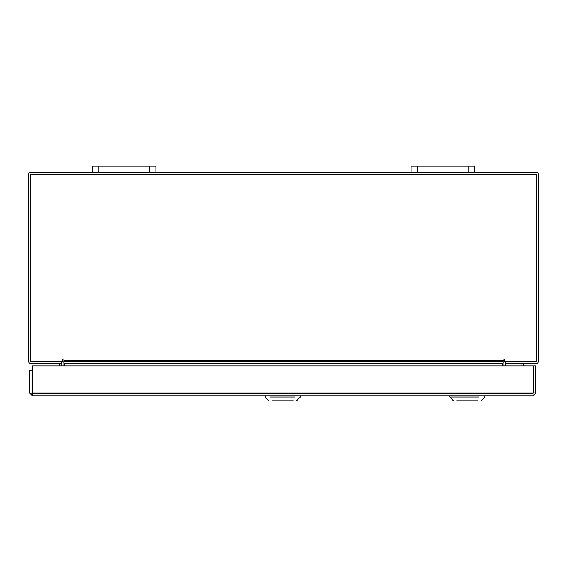 <?xml version="1.0" encoding="UTF-8"?>
<svg xmlns="http://www.w3.org/2000/svg" width="567" height="567" viewBox="0 0 567 567"><rect width="100%" height="100%" fill="white"/><g stroke="black" fill="none" stroke-linecap="round" stroke-linejoin="round"><path stroke-width="0.85" d="M468.803 172.191L468.803 166.195L474.863 166.195L474.863 172.191L411.075 172.191L411.075 166.195L417.135 166.195L417.135 172.191M468.803 166.195L417.135 166.195M149.865 172.191L149.865 166.195L155.925 166.195L155.925 172.191L92.138 172.191L92.138 166.195L98.197 166.195L98.197 172.191M149.865 166.195L98.197 166.195M533.497 392.981L533.079 393.399L32.362 393.399L32.362 395.78L32.397 365.871L533.044 365.871L533.079 395.78L32.362 395.78L29.562 392.981L32.362 393.399L32.397 392.981L533.044 392.981L533.079 395.78L535.879 392.981L533.497 392.981L533.497 365.871L535.879 365.871L535.879 392.981M29.562 392.981L29.562 370.421L31.943 370.421L31.943 368.43L32.397 368.43M31.943 392.981L31.943 370.421M64.227 363.971L64.227 365.871M61.434 363.553A0.411 0.411 0 0 1 61.846 363.971L61.846 365.871M505.154 365.871L505.154 363.971A0.411 0.411 0 0 1 505.566 363.553M502.766 365.871L502.766 363.971M474.863 172.191L535.85 172.191A2.8 2.8 0 0 1 538.65 174.99L538.65 360.761A2.8 2.8 0 0 1 535.85 363.553L505.154 363.553L505.154 361.172M61.846 361.172L61.846 363.553L31.15 363.553A2.8 2.8 0 0 1 28.35 360.761L28.35 174.99A2.8 2.8 0 0 1 31.15 172.191L92.138 172.191M411.075 172.191L155.925 172.191M536.269 174.99A0.411 0.411 0 0 0 535.85 174.579M31.15 174.579A0.411 0.411 0 0 0 30.731 174.99M30.731 360.761A0.411 0.411 0 0 0 31.15 361.172M535.85 361.172A0.411 0.411 0 0 0 536.269 360.761M63.844 362.547A2.8 2.8 0 0 0 61.846 361.207M505.154 361.207A2.8 2.8 0 0 0 503.156 362.547M504.346 359.57A0.595 0.595 0 0 0 503.751 358.975A0.595 0.595 0 0 0 503.156 359.57L503.156 363.553L63.844 363.553L63.844 359.57A0.595 0.595 0 0 0 63.249 358.975A0.595 0.595 0 0 0 62.654 359.57L62.654 361.172L30.731 361.172L30.731 174.579L536.269 174.579L536.269 361.172L504.346 361.172L504.346 359.57A0.595 0.595 0 0 0 503.751 358.975A0.595 0.595 0 0 0 503.156 359.57M63.844 365.871L63.844 363.971L503.156 363.971L503.156 365.871M503.156 361.172L63.844 361.172M63.844 359.57A0.595 0.595 0 0 0 63.249 358.975A0.595 0.595 0 0 0 62.654 359.57M63.844 363.553L63.844 363.971L63.844 363.553M503.156 363.971L503.156 363.553L503.156 363.971M32.397 383.576A5.741 5.741 0 0 1 31.943 381.35M59.464 363.553L59.464 365.871M32.397 384.894A6.372 6.372 0 0 1 31.943 384.107M477.988 400.805L456.641 400.805M478.902 397.035L449.737 397.035L449.737 395.78L449.737 397.035L455.726 397.035M523.929 363.553L523.979 365.871M523.625 363.553L521.038 364.035L518.415 363.553M504.346 361.009L503.156 360.796M503.156 360.619L504.346 360.619M523.752 365.871L523.802 363.553M293.394 400.805L272.047 400.805M270.353 397.035L295.088 397.035M63.844 360.761L503.156 360.761M521.038 364.035L521.038 365.871M523.617 363.695L523.617 365.871M265.143 397.035L265.143 395.78L265.143 397.035L268.907 400.805M538.65 326.961L538.65 328.619L538.65 326.961M453.501 400.805L449.737 397.035L453.501 400.805M481.128 400.805L484.891 397.035L484.891 395.78M296.534 400.805L300.297 397.035L300.297 395.78"/></g></svg>
